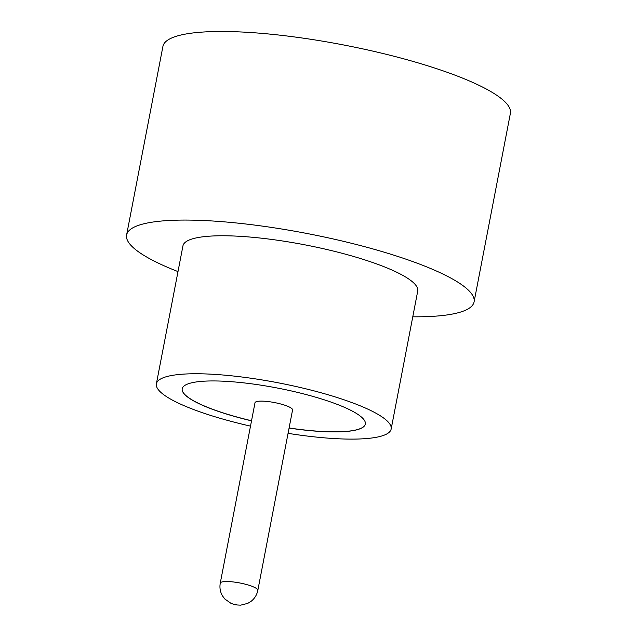 <?xml version="1.0" encoding="UTF-8"?>
<svg xmlns="http://www.w3.org/2000/svg" width="637" height="637" viewBox="0 0 637 637"><rect width="100%" height="100%" fill="white"/><g stroke="black" fill="none" stroke-linecap="round" stroke-linejoin="round"><path stroke-width="0.96" d="M292.566 409.957A19.126 3.846 -169.1 0 0 280.774 404.001A19.126 3.846 -169.1 0 0 259.689 401.151A19.126 3.846 -169.1 0 0 255.007 402.727L220.267 583.126A19.126 3.846 10.9 0 1 224.949 581.557A19.126 3.846 10.9 0 1 246.033 584.4A19.126 3.846 10.9 0 1 257.826 590.364L292.566 409.957M288.067 433.351A119.549 24.039 -169.1 0 0 361.864 438.869A119.549 24.039 -169.1 0 0 391.158 429.043L417.729 291.053A119.549 24.039 -169.1 0 0 344.004 253.789A119.549 24.039 -169.1 0 0 212.24 236.008A119.549 24.039 -169.1 0 0 182.954 245.842L156.376 383.832A119.549 24.039 -169.1 0 0 250.5 426.121M391.158 429.043A119.549 24.039 -169.1 0 0 317.433 391.779A119.549 24.039 -169.1 0 0 185.67 373.999A119.549 24.039 -169.1 0 0 156.376 383.832M412.776 316.804A176.927 35.576 -169.1 0 0 430.723 316.454A176.927 35.576 -169.1 0 0 474.079 301.898A176.927 35.576 -169.1 0 0 364.961 246.758A176.927 35.576 -169.1 0 0 169.96 220.434A176.927 35.576 -169.1 0 0 126.604 234.989A176.927 35.576 -169.1 0 0 177.994 271.593M474.079 301.898L510.396 113.314A176.927 35.576 -169.1 0 0 401.278 58.166A176.927 35.576 -169.1 0 0 206.277 31.85A176.927 35.576 -169.1 0 0 162.921 46.397L126.604 234.989M289.079 428.072A93.249 18.752 -169.1 0 0 342.483 431.735A93.249 18.752 -169.1 0 0 365.335 424.067A93.249 18.752 -169.1 0 0 307.822 395.004A93.249 18.752 -169.1 0 0 205.05 381.133A93.249 18.752 -169.1 0 0 182.206 388.801A93.249 18.752 -169.1 0 0 251.519 420.842M182.214 388.753A93.249 18.752 -169.1 0 0 251.535 420.746M289.102 427.976A93.249 18.752 -169.1 0 0 342.507 431.647A93.249 18.752 -169.1 0 0 365.343 424.019M236.383 604.481L234.973 603.964L236.383 604.481M257.826 590.364C256.878 594.942 254.577 598.637 250.93 601.447L247.729 603.39L240.69 605.15C233.246 604.839 235.244 604.696 231.024 603.374L224.805 598.971L222.552 595.977C220.211 592.02 219.454 587.736 220.267 583.126"/></g></svg>
